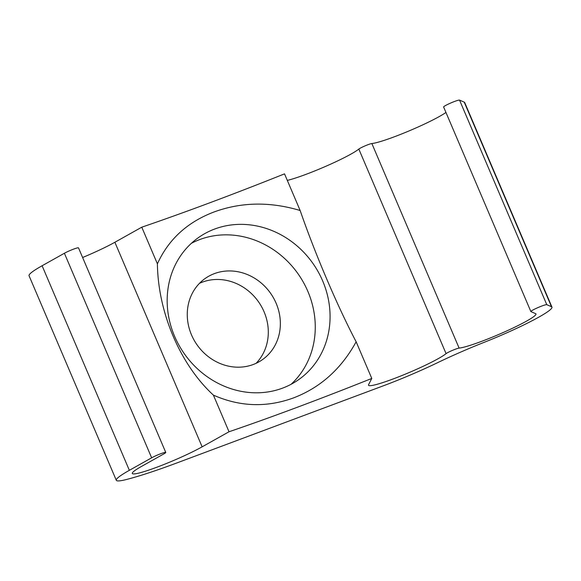 <?xml version="1.0" encoding="UTF-8"?>
<svg xmlns="http://www.w3.org/2000/svg" width="581" height="581" viewBox="0 0 581 581"><rect width="100%" height="100%" fill="white"/><g stroke="black" fill="none" stroke-linecap="round" stroke-linejoin="round"><path stroke-width="0.87" d="M229.023 431.763L202.137 446.833A43.016 4.27 -23.1 0 1 159.056 466.39A43.016 4.27 -23.1 0 1 132.294 473.479A43.016 4.27 -23.1 0 1 141.597 466.369L163.886 453.877A8.693 0.864 156.9 0 0 165.171 453.086A8.693 0.864 156.9 0 0 165.759 452.439A8.693 0.864 156.9 0 0 160.356 453.87A8.693 0.864 156.9 0 0 151.648 457.821L129.36 470.32A60.402 5.999 156.9 0 0 116.302 480.298A60.402 5.999 156.9 0 0 126.375 479.521A124.167 12.332 156.9 0 0 176.559 463.064L383.489 385.755A70.454 7.001 156.9 0 0 437.834 362.566A74.499 7.4 -23.1 0 1 484.263 342.289A60.402 5.999 156.9 0 0 547.847 311.598A60.402 5.999 156.9 0 0 551.95 307.117A60.402 5.999 156.9 0 0 551.485 306.71L546.786 304.676A8.693 0.864 156.9 0 0 538.151 307.509A8.693 0.864 156.9 0 0 530.867 311.554A8.693 0.864 156.9 0 0 530.932 311.612L535.631 313.646A43.016 4.27 -23.1 0 1 535.958 313.943A43.016 4.27 -23.1 0 1 533.038 317.124A43.016 4.27 -23.1 0 1 495.52 335.825A43.016 4.27 -23.1 0 1 459.113 348.099A7.451 0.741 156.9 0 0 452.454 350.379A7.451 0.741 156.9 0 0 446.077 353.64A43.016 4.27 -23.1 0 1 444.726 354.664A43.016 4.27 -23.1 0 1 401.246 375.805A43.016 4.27 -23.1 0 1 368.507 385.239A43.016 4.27 -23.1 0 1 368.586 384.651L371.782 378.434A408.516 40.576 -23.1 0 1 229.023 431.763L213.394 395.116C239.757 406.78 266.432 407.724 293.405 397.949C320.356 387.65 341.265 368.928 356.146 341.788C337.343 305.984 315.127 253.912 300.152 210.511C270.027 201.513 241.333 201.999 214.077 211.963C187.402 222.08 168.505 239.372 157.4 263.839L141.771 227.193L114.878 242.262A43.016 4.27 -23.1 0 1 82.618 257.506M214.687 229.03A86.918 78.573 -125.3 0 1 318.192 271.806A86.918 78.573 -125.3 0 1 298.83 379.531A86.918 78.573 -125.3 0 1 282.555 388.137A86.918 78.573 -125.3 0 1 179.05 345.361A86.918 78.573 -125.3 0 1 198.411 237.636A86.918 78.573 -125.3 0 1 214.687 229.03M199.486 283.339A49.668 44.897 -125.3 0 1 202.362 282.134A49.668 44.897 -125.3 0 1 259.38 303.079A49.668 44.897 -125.3 0 1 256.083 363.321M253.2 364.519A49.668 44.897 54.7 0 0 262.503 359.603A49.668 44.897 54.7 0 0 273.571 298.046A49.668 44.897 54.7 0 0 214.425 273.6A49.668 44.897 54.7 0 0 205.122 278.517A49.668 44.897 54.7 0 0 194.054 340.081A49.668 44.897 54.7 0 0 253.2 364.519M445.939 112.445A43.016 4.27 -23.1 0 1 445.787 112.561A43.016 4.27 -23.1 0 1 408.261 131.255A43.016 4.27 -23.1 0 1 371.862 143.536A7.451 0.741 156.9 0 0 365.202 145.809A7.451 0.741 156.9 0 0 358.826 149.077A43.016 4.27 -23.1 0 1 357.468 150.101A43.016 4.27 -23.1 0 1 324.249 166.972A43.016 4.27 -23.1 0 1 287.312 180.393M551.95 307.117L464.698 102.554A60.402 5.999 156.9 0 0 464.226 102.14L459.535 100.106A8.693 0.864 156.9 0 0 450.892 102.946A8.693 0.864 156.9 0 0 443.615 106.984L530.867 311.554M165.759 452.439L78.508 247.876A8.693 0.864 156.9 0 0 73.097 249.307A8.693 0.864 156.9 0 0 64.397 253.258L42.108 265.749A60.402 5.999 156.9 0 0 29.05 275.728L116.302 480.298M191.345 243.345A86.918 78.573 -125.3 0 1 199.879 239.51A86.918 78.573 -125.3 0 1 300.82 277.965A86.918 78.573 -125.3 0 1 291.088 384.295M300.152 210.511L284.523 173.864A408.516 40.576 -23.1 0 1 141.771 227.193M371.782 378.434L356.146 341.788M157.4 263.839C158.032 312.505 180.212 364.607 213.394 395.116M459.113 348.099L371.862 143.536M551.485 306.71L464.226 102.14M151.648 457.821L64.397 253.258M202.137 446.833L114.878 242.262M129.36 470.32L42.108 265.749M546.786 304.676L459.535 100.106M446.077 353.64L358.826 149.077"/></g></svg>
